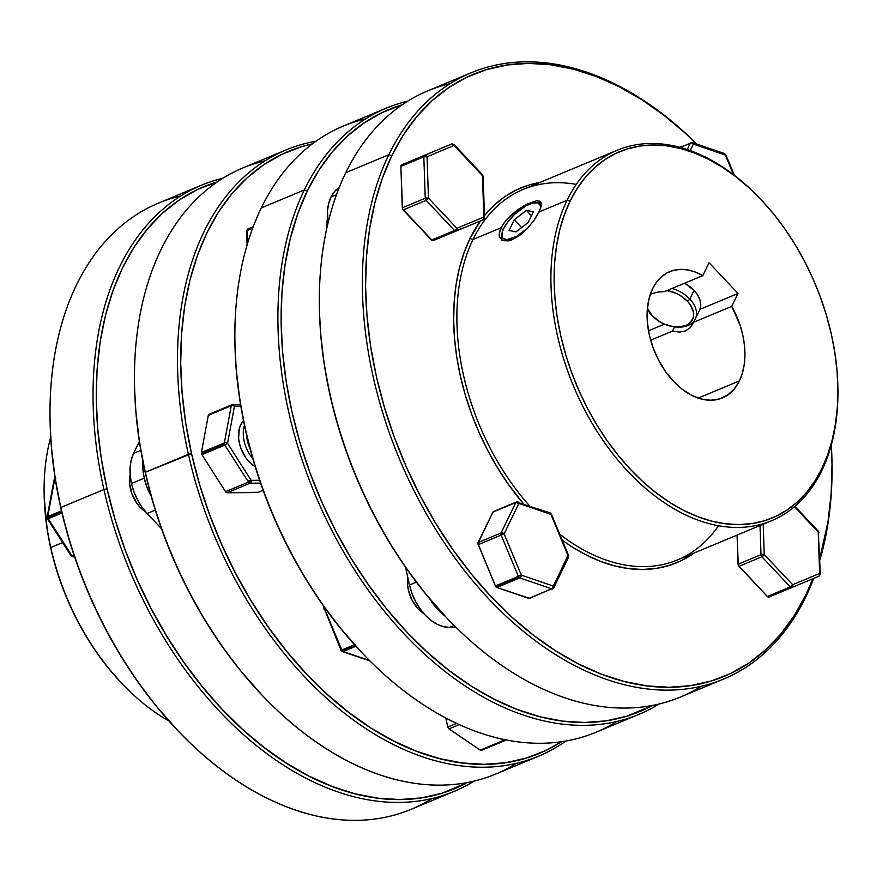 <?xml version="1.0" encoding="UTF-8"?>
<svg xmlns="http://www.w3.org/2000/svg" width="882" height="882" viewBox="0 0 882 882"><rect width="100%" height="100%" fill="white"/><g stroke="black" fill="none" stroke-linecap="round" stroke-linejoin="round"><path stroke-width="1.32" d="M695.766 318.005L699.977 309.328A27.364 17.949 -154.1 0 0 694.057 290.41L689.845 299.075A27.364 17.949 25.9 0 1 695.766 318.005L690.408 327.476L685.446 330.915L679.316 332.095L672.58 331.026L674.609 326.847L672.58 331.026L679.316 332.095L685.446 330.915L690.408 327.476L693.715 322.217L731.751 306.352A68.41 44.684 -112.6 0 1 739.425 380.892A68.41 44.684 -112.6 0 1 722.336 397.947A68.41 44.684 -112.6 0 1 662.977 367.75A68.41 44.684 -112.6 0 1 652.592 288.712A68.41 44.684 -112.6 0 1 669.692 271.656A68.41 44.684 -112.6 0 1 702.811 275.636L664.774 291.49L657.189 292.185L650.343 294.202L657.189 292.185L664.774 291.49L702.811 275.636L709.062 262.748L702.811 275.636L695.303 272.042L687.817 269.936L680.518 269.374L673.583 270.344L667.189 272.836L661.467 276.805L656.561 282.13L652.592 288.712L649.02 298.656L647.267 310.001L647.377 322.294L649.35 335.061L653.132 347.828L658.545 360.088L665.414 371.377L673.451 381.256L682.348 389.359L691.786 395.357L701.377 399.039L710.76 400.241L719.58 398.929L727.496 395.158L734.199 389.061L739.425 380.892L698.18 398.08L739.425 380.892L742.379 373.218L744.221 364.652L744.937 355.369L744.485 345.601L742.898 335.59L740.196 325.546L731.751 306.352L738.014 293.474L699.977 309.328L693.715 322.217L731.751 306.352L738.014 293.474L709.062 262.748L738.014 293.474L699.977 309.328L700.76 304.896L699.988 300.067L697.706 295.139L694.057 290.41A27.364 17.949 -154.1 0 0 684.641 283.21L694.057 290.41L689.845 299.075A27.364 17.949 -154.1 0 0 672.117 288.425A27.364 17.949 25.9 0 1 689.845 299.075L687.497 301.291L689.845 299.075A27.364 17.949 -154.1 0 1 695.766 318.005M666.979 290.564A25.082 16.449 25.9 0 1 687.497 301.291A25.082 16.449 25.9 0 1 692.502 319.604A25.082 16.449 25.9 0 1 674.906 326.88A25.082 16.449 25.9 0 1 652.537 316.021A25.082 16.449 25.9 0 1 652.437 315.91L651.589 315.017A27.364 17.949 25.9 0 1 647.322 309.229A27.364 17.949 -154.1 0 0 651.589 315.017L652.437 315.91A25.082 16.449 25.9 0 1 647.41 308.237L652.437 315.91L659.857 321.82L664.234 324.069L673.462 326.715L677.96 327.013L685.887 325.502L688.996 323.749L692.943 318.589L693.616 315.381L693.384 311.908L690.264 304.731L687.497 301.291L680.066 295.382L675.7 293.133L666.472 290.487M343.241 651.522L369.503 660.497L343.241 651.522A2.282 1.488 -112.6 0 1 342.414 650.971A2.282 1.488 -112.6 0 1 341.786 649.99L354.509 644.687L341.786 649.99A2.282 1.488 67.4 0 0 342.414 650.971L355.325 645.58L342.414 650.971A2.282 1.488 67.4 0 0 343.241 651.522L355.92 646.241L343.241 651.522A2.282 1.499 108.8 0 1 342.425 651.577L369.999 660.982M253.2 226.718L247.996 228.89A2.282 1.488 67.4 0 0 247.423 229.463L253.057 227.115L247.423 229.463A2.282 1.488 67.4 0 0 247.247 230.445L252.66 228.184L247.247 230.445A2.282 0.86 178 0 0 246.596 231.073L247.247 230.445A2.282 1.488 -112.6 0 1 247.423 229.463A2.282 1.488 -112.6 0 1 247.996 228.89L246.596 231.073L247.07 245.02M460.768 228.813L432.401 240.632L402.545 208.935L400.869 166.4L423.823 156.831A2.282 1.488 -112.6 0 1 423.999 155.86L401.056 165.419A2.282 1.488 67.4 0 0 400.869 166.4A2.282 1.488 -112.6 0 1 401.056 165.419A2.282 1.488 -112.6 0 1 401.619 164.857L401.619 164.857A2.282 1.488 67.4 0 0 401.056 165.419L423.999 155.86A2.282 1.488 67.4 0 0 423.823 156.831L427.042 156.731L428.465 198.13L456.876 228.295L483.865 217.038L482.443 175.639L454.032 145.475L427.042 156.731L425.951 155.43L424.573 155.287A2.282 1.488 67.4 0 0 423.999 155.86A2.282 1.488 -112.6 0 1 424.573 155.287L424.573 155.287A2.282 1.731 67.4 0 1 427.042 156.731L454.032 145.475L451.562 144.042L452.951 144.185L483.127 176.224A2.282 0.86 178 0 0 482.443 175.639A2.282 0.86 -43.3 0 0 482.509 174.735L454.098 144.582A2.282 0.86 136.7 0 1 454.032 145.475A2.282 1.731 -112.6 0 0 451.562 144.042L401.619 164.857M567.865 555.748L553.323 586.067L521.339 575.141L504.118 533.831L518.881 503.424A2.282 1.499 108.8 0 0 518.021 501.935A2.282 1.499 108.8 0 0 517.216 501.979L515.838 502.553L518.881 503.424L518.362 502.134L515.838 502.553L501.075 532.96A2.282 1.499 25.9 0 1 504.118 533.831L501.141 535.065L504.118 533.831L501.075 532.96L501.141 535.065L518.373 576.387L521.339 575.141A2.282 1.499 108.8 0 1 519.818 577.919L521.339 575.141L518.373 576.387A2.282 1.488 67.4 0 0 518.991 577.357A2.282 1.488 67.4 0 0 519.818 577.919L551.801 588.834A2.282 1.499 -71.2 0 0 553.323 586.067A2.282 1.499 25.9 0 1 553.786 587.721A2.282 1.499 25.9 0 1 553.179 588.261A2.282 1.499 -154.1 0 0 553.786 587.721A2.282 1.499 -154.1 0 0 553.323 586.067L568.085 555.66L550.864 514.338L518.881 503.424L504.118 533.831L521.339 575.141L553.323 586.067L551.801 588.834L528.858 598.404A2.282 1.488 67.4 0 0 529.663 598.393L496.864 587.489L519.818 577.919A2.282 1.488 -112.6 0 1 518.991 577.357L496.048 586.927A2.282 1.488 67.4 0 0 496.864 587.489A2.282 1.488 -112.6 0 1 496.048 586.927A2.282 1.488 -112.6 0 1 495.419 585.946L477.945 543.499L492.884 512.122L494.262 511.549M539.001 200.864L541.327 203.301L540.6 208.472L534.415 219.827L527.767 228.019L520.038 235.064L512.188 239.717L508.594 240.874L502.729 240.621L499.499 237.214L499.576 231.36L503.104 224.094L509.531 216.553L517.734 209.718L526.3 204.415L536.719 200.721L540.556 201.735M527.712 228.074A25.082 9.493 136.7 0 1 501.902 234.006A25.082 9.493 136.7 0 1 503.699 228.438L502.42 231.624L502.056 236.674L502.983 238.349L506.885 239.672L516.543 236.42L527.778 228.008L516.047 237.765L508.594 240.874L502.729 240.621L499.499 237.214L499.091 234.524L500.921 227.843L502.994 230.037L500.921 227.843L473.028 239.463L469.985 238.592A202.948 132.576 67.4 0 0 523.478 503.798L508.021 483.832L497.36 467.537L487.669 450.338L479.047 432.434L471.583 413.967L465.343 395.136L460.382 376.107L456.766 357.078L454.506 338.214L453.646 319.714L454.175 301.754L456.104 284.489L459.401 268.117L464.042 252.759L469.985 238.592L480.403 220.952A202.948 132.576 67.4 0 0 469.985 238.592L473.028 239.463A200.666 131.087 67.4 0 0 529.564 505.871A200.666 131.087 -112.6 0 1 473.028 239.463L500.921 227.843L506.003 220.302L517.734 209.718L526.3 204.415L536.719 200.721M535.231 202.606A25.082 9.493 136.7 0 1 540.479 208.847L540.401 205.594L537.855 202.904L532.761 202.992L525.926 205.848L514.68 214.249L508.197 221.36L503.699 228.438A25.082 9.493 136.7 0 1 535.231 202.606L537.954 202.463A27.364 10.364 -43.3 0 1 541.239 202.948A27.364 10.364 -43.3 0 0 536.488 202.628M837.823 384.993A200.666 131.087 -112.6 0 1 821.781 470.657L821.925 468.452A198.395 129.599 -112.6 0 1 630.586 469.544A198.395 129.599 -112.6 0 1 570.092 201.14L567.06 200.269A200.666 131.087 67.4 0 0 628.238 471.749A200.666 131.087 67.4 0 0 821.781 470.657A200.666 131.087 -112.6 0 1 771.629 520.689A200.666 131.087 -112.6 0 1 597.533 432.114A200.666 131.087 -112.6 0 1 567.06 200.269L539.167 211.9L567.06 200.269A200.666 131.087 -112.6 0 1 617.202 150.238A200.666 131.087 -112.6 0 1 760.185 198.737M562.22 540.137A202.948 132.576 67.4 0 0 694.299 552.926L680.849 560.886L668.71 565.582L655.91 568.46L642.548 569.474L628.778 568.614L614.71 565.891L600.488 561.338L586.254 554.987L572.142 546.917L562.22 540.137M718.543 525.727A200.666 131.087 -112.6 0 1 559.772 534.272A200.666 131.087 67.4 0 0 677.596 559.883L771.629 520.689M701.289 686.251A328.369 214.502 -112.6 0 1 447.24 618.381A328.369 214.502 -112.6 0 1 319.471 311.875A328.369 214.502 -112.6 0 1 345.766 172.696L388.797 154.758L391.828 155.64A326.086 213.014 -112.6 0 1 696.835 144.108L685.534 133.391L663.892 115.255L641.633 99.622L618.955 86.645L596.078 76.447L573.234 69.127L550.633 64.761L528.494 63.383L507.04 65.003L486.467 69.623L466.964 77.175L448.74 87.605L431.96 100.802L416.789 116.656L403.372 134.99L391.828 155.64L382.292 178.396L374.828 203.058L369.525 229.386L366.438 257.114L365.578 285.977L366.967 315.701L370.583 345.998L376.405 376.581L384.365 407.153L394.397 437.417L406.393 467.085L420.24 495.86L435.807 523.478L452.94 549.673L471.484 574.193L491.252 596.794L512.056 617.257L533.698 635.393L555.958 651.026L578.636 664.003L601.513 674.201L624.357 681.521L646.958 685.887L669.096 687.265L690.551 685.645L711.135 681.025L730.627 673.473L748.851 663.043L765.631 649.836L780.802 633.993L794.219 615.658L805.762 595.008L805.608 597.213A328.369 214.502 67.4 0 0 813.711 578.394A328.369 214.502 -112.6 0 1 805.608 597.213L805.762 595.008A326.086 213.014 -112.6 0 1 491.252 596.794A326.086 213.014 -112.6 0 1 391.828 155.64L388.797 154.758A328.369 214.502 67.4 0 0 488.904 598.999A328.369 214.502 67.4 0 0 805.608 597.213A328.369 214.502 -112.6 0 1 723.549 679.074A328.369 214.502 -112.6 0 1 438.663 534.15A328.369 214.502 -112.6 0 1 388.797 154.758L345.766 172.696A328.369 214.502 67.4 0 0 395.632 552.088A328.369 214.502 67.4 0 0 680.518 697.012L723.549 679.074M319.471 311.875L319.516 313.11A326.086 213.014 67.4 0 0 446.391 617.488L447.24 618.381M330.971 197.05L336.461 194.768L330.971 197.05A44.464 29.051 67.4 0 0 328.049 222.859L327.509 210.886L328.655 203.522L330.971 197.05L334.377 191.736L339.261 187.436A44.464 29.051 67.4 0 0 330.971 197.05M386.393 108.1A328.369 214.502 -112.6 0 1 407.804 101.132A328.369 214.502 67.4 0 0 304.323 189.972A328.369 214.502 -112.6 0 1 386.393 108.1L343.363 126.038A328.369 214.502 67.4 0 0 261.304 207.909A328.369 214.502 -112.6 0 1 365.633 118.872M304.323 189.972L307.366 190.843A326.086 213.014 -112.6 0 1 402.258 104.749L382.501 112.389L364.277 122.819L347.497 136.015L332.327 151.858L318.909 170.193L307.366 190.843L297.829 213.609L290.365 238.272L285.062 264.589L281.964 292.317L281.115 321.18L282.505 350.915L286.121 381.211L291.942 411.795L299.902 442.356L309.935 472.62L321.93 502.288L335.777 531.074L351.345 558.692L368.478 584.887L387.022 609.396L406.789 631.997L427.594 652.471L449.236 670.607L471.495 686.24L494.174 699.217L517.05 709.404L539.894 716.724L562.495 721.101L584.634 722.479L606.088 720.848L626.672 716.239L652.636 705.38A326.086 213.014 -112.6 0 1 362.711 576.497A326.086 213.014 -112.6 0 1 307.366 190.843L304.323 189.972L261.304 207.909L304.323 189.972A328.369 214.502 67.4 0 0 363.494 583.366A328.369 214.502 67.4 0 0 659.108 703.99A328.369 214.502 -112.6 0 1 639.086 714.288A328.369 214.502 -112.6 0 1 354.189 569.364A328.369 214.502 -112.6 0 1 304.323 189.972M501.902 234.006L501.593 236.707A27.364 10.364 -43.3 0 0 501.99 240.268A27.364 10.364 -43.3 0 1 501.847 235.262M481.815 750.13A2.282 1.488 -112.6 0 1 481.098 750.428A2.282 1.488 67.4 0 0 481.484 750.35L504.438 740.792A2.282 1.488 -112.6 0 1 504.052 740.869L481.098 750.428A2.282 1.488 -112.6 0 1 480.26 750.141L448.993 728.885L447.791 727L445.741 717.926L447.791 727A2.282 1.488 67.4 0 0 448.993 728.885L459.29 724.585L448.993 728.885L480.26 750.141A2.282 1.488 67.4 0 0 481.098 750.428L504.052 740.869A2.282 1.488 -112.6 0 1 503.203 740.582L480.26 750.141L503.203 740.582A2.282 1.488 67.4 0 0 504.052 740.869A2.282 1.488 67.4 0 0 504.438 740.792A2.282 1.488 67.4 0 0 504.758 740.571A2.282 1.488 -112.6 0 1 504.438 740.792L505.662 739.811M243.509 420.681A27.364 17.872 67.4 0 0 239.672 444.352A27.364 17.872 67.4 0 0 255.24 466.776L249.044 461.76L245.835 457.802L240.918 448.387L239.408 443.282L238.614 438.167L239.276 428.718L240.709 424.738L243.509 420.681M252.814 458.64A27.364 17.872 -112.6 0 1 244.468 425.3A27.364 17.872 67.4 0 0 252.814 458.64M249.915 448.177A25.082 16.383 -112.6 0 1 246.53 434.561L247.346 440.614L249.926 448.177M234.414 406.834L233.212 404.948L232.186 404.816L233.322 404.651L232.363 404.662A2.282 1.665 89.7 0 1 232.848 404.562A2.282 1.665 89.7 0 1 234.458 406.172A2.282 1.224 -169.5 0 0 231.26 405.753L224.359 442.929L201.416 452.499A2.282 1.488 67.4 0 0 201.449 453.591L224.392 444.021A2.282 1.488 -112.6 0 1 224.359 442.929A2.282 1.224 10.5 0 1 227.545 443.348L224.855 445.112L248.47 482.112L251.172 480.348L259.617 480.293L251.172 480.348L227.545 443.348L234.458 406.172L240.819 406.139L234.458 406.172L227.545 443.348L251.172 480.348A2.282 1.665 89.7 0 1 250.069 483.193L227.115 492.762L250.069 483.193A2.282 1.488 -112.6 0 1 248.47 482.112L225.527 491.671L201.901 454.682L224.855 445.112L248.47 482.112L225.527 491.671A2.282 1.488 67.4 0 0 227.115 492.762L257.643 492.586L263.134 490.293L257.643 492.586A2.282 1.488 67.4 0 0 258.029 492.509A2.282 1.488 67.4 0 0 258.36 492.288L227.115 492.762L225.527 491.671L201.901 454.682L224.855 445.112A2.282 1.488 -112.6 0 1 224.392 444.021L201.449 453.591A2.282 1.488 67.4 0 0 201.901 454.682A2.282 1.488 -112.6 0 1 201.449 453.591A2.282 1.488 -112.6 0 1 201.416 452.499L208.317 415.323L209.42 414.231A2.282 1.488 67.4 0 0 209.034 414.297A2.282 1.488 67.4 0 0 208.317 415.323L231.26 405.753L224.359 442.929L201.416 452.499L208.317 415.323L231.26 405.753A2.282 1.488 -112.6 0 1 231.977 404.739A2.282 1.488 -112.6 0 1 232.363 404.662L231.415 405.709M54.199 480.646L54.684 479.367A2.282 1.224 -169.5 0 0 54.034 480.029L47.132 517.205A2.282 1.224 10.5 0 1 47.782 516.532L61.475 510.821L47.782 516.532A2.282 1.488 67.4 0 0 47.815 517.624L61.718 511.836L47.815 517.624A2.282 1.488 -112.6 0 1 47.782 516.532L54.684 479.367L55.787 478.265M50.77 547.49A200.666 131.087 -112.6 0 1 44.199 496.577A200.666 131.087 -112.6 0 1 50.704 437.263A200.666 131.087 67.4 0 0 50.77 547.49L62.6 542.562L50.77 547.49A200.666 131.087 67.4 0 0 168.991 721.024A200.666 131.087 -112.6 0 1 122.278 683.892A200.666 131.087 -112.6 0 1 50.77 547.49L50.737 548.152L50.77 547.49M44.199 496.577L44.243 497.812A198.395 129.599 67.4 0 0 50.737 548.152L47.198 529.542L44.232 497.635M50.142 424.143L50.186 425.378A326.086 213.014 67.4 0 0 60.858 508.12L60.902 507.459A328.369 214.502 -112.6 0 1 50.142 424.143A328.369 214.502 -112.6 0 1 180.766 195.925M103.933 489.521L107.075 488.849A326.086 213.014 -112.6 0 1 217.391 181.813L197.634 189.443L179.41 199.872L162.63 213.08L147.459 228.923L134.042 247.258L122.499 267.908L112.962 290.674L105.498 315.337L100.195 341.654L97.108 369.382L96.248 398.245L97.637 427.968L101.254 458.265L107.075 488.849L115.035 519.421L125.068 549.684L137.063 579.353L150.91 608.128L166.477 635.757L183.61 661.952L202.154 686.461L221.922 709.062L242.726 729.524L264.368 747.66L286.628 763.294L309.306 776.27L332.183 786.468L355.027 793.789L377.628 798.155L399.767 799.533L421.221 797.912L441.805 793.293L467.769 782.444A326.086 213.014 -112.6 0 1 107.075 488.849L103.933 489.521A328.369 214.502 -112.6 0 1 201.526 185.165A328.369 214.502 -112.6 0 1 222.937 178.197A328.369 214.502 67.4 0 0 103.933 489.521L60.902 507.459L103.933 489.521A328.369 214.502 67.4 0 0 474.24 781.044A328.369 214.502 -112.6 0 1 454.219 791.352A328.369 214.502 -112.6 0 1 103.933 489.521M201.526 185.165L158.495 203.103A328.369 214.502 67.4 0 0 60.902 507.459A328.369 214.502 67.4 0 0 411.188 809.29L454.219 791.352M130.161 474.626A27.364 17.872 67.4 0 0 145.695 511.891L140.04 507.194L136.831 503.247L131.914 493.821L129.61 483.612L130.271 474.163M147.151 513.5L155.298 510.105L147.151 513.5L161.505 528.737L147.151 513.5A44.464 29.051 67.4 0 1 131.495 483.468L144.24 478.154L131.495 483.468L133.943 491.77L137.471 499.741L141.925 507.073L147.151 513.5M151.208 496.257A44.464 29.051 -112.6 0 1 144.24 478.154A44.464 29.051 -112.6 0 1 142.906 461.518L142.95 469.852L144.24 478.154L146.688 486.456L151.208 496.268M285.988 149.951A328.369 214.502 -112.6 0 1 316.01 141.197A328.369 214.502 67.4 0 0 188.395 454.318A328.369 214.502 -112.6 0 1 285.988 149.951L242.969 167.889A328.369 214.502 67.4 0 0 145.365 472.256L191.537 453.646A326.086 213.014 -112.6 0 1 312.349 143.865L301.6 146.677L282.097 154.24L263.872 164.669L247.103 177.866L231.922 193.709L218.504 212.044L206.972 232.694L197.425 255.46L189.961 280.123L184.658 306.44L181.571 334.168L180.711 363.031L182.1 392.766L185.716 423.062L191.537 453.646L199.497 484.218L209.53 514.482L221.525 544.139L235.373 572.925L250.94 600.543L268.073 626.738L286.617 651.258L306.385 673.848L327.189 694.321L348.831 712.458L371.09 728.091L393.78 741.067L416.646 751.266L439.49 758.575L462.091 762.952L484.229 764.33L505.695 762.698L526.267 758.09L545.76 750.527L561.558 741.707A326.086 213.014 -112.6 0 1 191.537 453.646L188.395 454.318A328.369 214.502 67.4 0 0 566.035 740.979A328.369 214.502 -112.6 0 1 538.682 756.139A328.369 214.502 -112.6 0 1 188.395 454.318L145.365 472.256L145.321 472.906A326.086 213.014 67.4 0 0 261.524 694.553L262.373 695.446A328.369 214.502 -112.6 0 1 145.365 472.256A328.369 214.502 67.4 0 0 495.651 774.076L538.682 756.139M516.422 763.316A328.369 214.502 -112.6 0 1 262.373 695.446M261.59 694.619L240.4 670.518L221.856 645.999L204.723 619.814L189.156 592.186L175.309 563.411L163.313 533.742L153.292 503.479L145.321 472.906L139.51 442.323L135.883 412.026L134.637 389.888M134.604 388.929L134.648 390.164A326.086 213.014 67.4 0 0 145.321 472.906L145.365 472.256A328.369 214.502 -112.6 0 1 134.604 388.929A328.369 214.502 -112.6 0 1 265.228 160.722M140.822 450.327L133.59 453.337L139.367 441.452L133.59 453.337A44.464 29.051 67.4 0 0 131.495 483.468L130.205 475.166L130.128 467.184L131.275 459.809L133.59 453.337L140.822 450.327M177.128 729.822L155.938 705.721L137.394 681.213L120.261 655.017L104.693 627.4L90.846 598.613L78.851 568.945L68.818 538.693L60.858 508.12L55.037 477.537L51.421 447.24L50.175 425.102M121.473 683.032L108.585 668.369L97.296 653.452L86.877 637.521L77.407 620.719L68.972 603.211L61.685 585.163L55.577 566.751L50.737 548.152A198.395 129.599 67.4 0 0 121.429 682.988L122.278 683.892M431.96 798.519A328.369 214.502 -112.6 0 1 177.91 730.649A328.369 214.502 -112.6 0 1 60.902 507.459L60.858 508.12A326.086 213.014 67.4 0 0 177.061 729.756L177.91 730.649M47.463 518.87L48.267 518.715A2.282 1.488 -112.6 0 1 47.815 517.624A2.282 1.488 67.4 0 0 48.267 518.715L47.452 518.848L71.067 555.847L71.894 555.715L71.089 555.858L71.398 555.285M73.482 556.796L71.894 555.715L48.267 518.715L61.983 513.004L48.267 518.715L71.894 555.715A2.282 1.488 67.4 0 0 73.482 556.796A2.282 1.665 89.7 0 1 73.008 556.895L73.482 556.796M73.912 554.877L71.894 555.715L73.912 554.877M55.191 478.463A2.282 1.488 67.4 0 0 54.684 479.367L47.782 516.532M250.069 483.193L260.587 483.127L250.069 483.193M500.414 738.675L503.203 740.582A2.282 1.224 -55.8 0 0 504.438 739.557L503.203 740.582L500.414 738.675M456.578 723.339L447.791 727L456.578 723.339M504.758 740.571L505.529 739.546L504.758 740.571M675.502 326.935A27.364 17.949 -154.1 0 0 694.818 319.957A27.364 17.949 -154.1 0 1 676.108 326.99L674.906 326.88M514.272 219.75L526.444 210.401L533.401 211.779L528.186 222.507L516.025 231.867L509.068 230.478L514.272 219.75L526.444 210.401L531.471 215.748L526.444 210.401L533.401 211.779L528.186 222.507L516.025 231.867L509.068 230.478L514.272 219.75L521.626 227.556L514.272 219.75M327.542 218.339A27.364 17.872 67.4 0 0 327.002 227.391L327.652 217.865M423.724 613.464L418.068 608.767L412.115 600.3L408.432 590.29L407.638 585.185L407.881 577.776A27.364 17.872 67.4 0 0 423.724 613.453M616.816 721.465A328.369 214.502 -112.6 0 1 362.778 653.595A328.369 214.502 -112.6 0 1 235.009 347.078A328.369 214.502 -112.6 0 1 261.304 207.909A328.369 214.502 67.4 0 0 311.17 587.291A328.369 214.502 67.4 0 0 596.056 732.225L639.086 714.288M361.995 652.768L340.805 628.668L322.261 604.148L305.128 577.953L289.561 550.335L275.713 521.56L263.718 491.891L253.685 461.628L245.725 431.055L239.904 400.472L236.288 370.175L235.042 348.037M235.009 347.078L235.042 348.313A326.086 213.014 67.4 0 0 361.929 652.702L362.778 653.595M416.403 582.175L409.513 585.042L405.488 567.181L409.513 585.042A44.464 29.051 67.4 0 0 449.434 627.411L454.131 625.448L449.434 627.411L443.326 626.628L437.097 624.236L430.967 620.333L425.179 615.074L419.953 608.646L415.499 601.303L411.971 593.332L409.513 585.042L416.403 582.175M444.87 615.879A44.464 29.051 -112.6 0 1 430.052 599.231L437.924 609.76L444.87 615.879M456.071 627.367L449.434 627.411L456.071 627.367M805.762 595.008L812.862 578.746A326.086 213.014 -112.6 0 1 805.762 595.008M819.786 558.504L828.066 521.262L831.164 493.534L832.013 464.671L831.34 444.925A326.086 213.014 -112.6 0 1 831.869 456.799A326.086 213.014 -112.6 0 1 819.786 558.504M484.483 215.594L494.967 204.47L505.408 196.256L516.753 189.762L528.88 185.055L539.883 182.475A202.948 132.576 67.4 0 0 484.483 215.594M796.005 585.78A2.282 1.488 -112.6 0 1 795.972 585.791L768.983 597.037L767.351 596.486L738.322 565.351L737.065 535.098L738.058 564.226A2.282 1.488 67.4 0 0 738.94 566.332L761.894 556.763L764.231 554.546L792.642 584.711L819.632 573.454L818.22 532.055L794.384 506.753L818.904 532.64A2.282 0.86 178 0 0 818.22 532.055L819.852 574.314L818.915 576.222A2.282 1.731 -112.6 0 0 819.632 573.454L792.642 584.711L790.294 586.916L791.926 587.478L792.797 586.387L792.642 584.711L764.231 554.546L761.012 554.657L761.894 556.763L790.294 586.916A2.282 0.86 -43.3 0 0 792.642 584.711A2.282 1.731 67.4 0 1 791.926 587.478L795.972 585.791A2.282 1.488 67.4 0 0 796.005 585.78M650.651 340.165L672.58 331.026L650.651 340.165M540.534 201.724L541.339 205.572L539.167 211.9L534.415 219.827L527.767 228.019M617.202 150.238L523.18 189.432A200.666 131.087 67.4 0 0 473.028 239.463A200.666 131.087 -112.6 0 1 576.266 184.393M664.433 324.146L648.491 330.794L664.433 324.146M446.457 617.554L425.267 593.454L406.723 568.945L389.59 542.75L374.023 515.132L360.176 486.346L348.181 456.678L338.148 426.414L330.188 395.853L324.367 365.269L320.75 334.962L319.505 312.834M760.615 199.189L759.766 198.296A200.666 131.087 67.4 0 0 567.06 200.269L570.092 201.14L564.293 214.999L559.75 229.993L556.52 246.012L554.646 262.88L554.117 280.443L554.965 298.524L557.17 316.958L560.709 335.568L565.549 354.167L571.657 372.579L578.956 390.627L587.379 408.134L596.849 424.937L607.279 440.879L618.558 455.785L630.586 469.544L643.243 481.991L656.406 493.027L669.945 502.531L683.748 510.435L697.662 516.632L711.565 521.086L725.313 523.743L738.785 524.581L751.839 523.599L764.352 520.788L776.215 516.191L787.306 509.84L797.515 501.814L806.743 492.178L814.902 481.021L821.925 468.452L827.735 454.605L832.266 439.6L835.497 423.592L837.382 406.723L837.9 389.16L837.051 371.068L834.846 352.635L831.307 334.035L826.467 315.436L820.37 297.025L813.072 278.977L804.649 261.469L795.178 244.656L784.748 228.725L773.47 213.808L761.442 200.06L748.785 187.612L735.621 176.576L722.071 167.062L708.268 159.168L694.354 152.961L680.463 148.507L666.704 145.85L653.242 145.012L640.189 146.004L627.664 148.815L615.801 153.413L604.721 159.752L594.512 167.789L585.284 177.425L577.115 188.583L570.092 201.14A198.395 129.599 -112.6 0 1 760.615 199.189A198.395 129.599 -112.6 0 1 837.812 384.376A198.395 129.599 -112.6 0 1 821.925 468.452L821.781 470.657A200.666 131.087 67.4 0 0 837.845 385.61L837.812 384.376M450.096 83.658A328.369 214.502 67.4 0 0 427.825 90.835A328.369 214.502 67.4 0 0 345.766 172.696A328.369 214.502 -112.6 0 1 450.096 83.658M388.797 154.758A328.369 214.502 -112.6 0 1 470.856 72.897A328.369 214.502 -112.6 0 1 696.912 144.13A328.369 214.502 67.4 0 0 388.797 154.758M831.88 457.449A328.369 214.502 -112.6 0 1 819.841 560.103A328.369 214.502 67.4 0 0 831.902 458.034L831.869 456.799M763.195 524.206L764.231 554.546A2.282 0.86 136.7 0 1 761.894 556.763L790.294 586.916L767.351 596.486L738.94 566.332L761.894 556.763A2.282 1.488 -112.6 0 1 761.012 554.657A2.282 0.86 -2 0 1 764.231 554.546L763.195 524.206M819.676 574.678L820.315 574.05L819.632 573.454A2.282 0.86 -2 0 1 820.315 574.039L818.287 531.151A2.282 0.86 136.7 0 1 818.22 532.055A2.282 0.86 -43.3 0 0 818.287 531.151L794.891 506.323M760.008 525.529L761.012 554.657L738.058 564.226L761.012 554.657L760.008 525.529M795.972 585.791L818.915 576.222L820.315 574.039M790.294 586.916L767.351 596.486A2.282 1.488 67.4 0 0 768.983 597.037L791.926 587.478A2.282 1.488 -112.6 0 1 790.294 586.916M551.272 514.173L550.644 514.438L551.371 514.129L550.004 512.85A2.282 1.499 -71.2 0 1 550.864 514.338L568.085 555.66A2.282 1.499 25.9 0 1 568.548 557.325A2.282 1.499 25.9 0 1 567.942 557.865M549.199 512.894L550.346 513.048L550.864 514.338L518.881 503.424A2.282 1.499 -154.1 0 0 515.838 502.553L501.075 532.96L478.121 542.518L492.884 512.122L515.838 502.553A2.282 1.488 -112.6 0 1 516.411 501.99A2.282 1.488 -112.6 0 1 516.411 501.979L493.457 511.549A2.282 1.488 67.4 0 0 492.884 512.122L515.838 502.553M568.592 555.451L568.085 555.66A2.282 1.499 -154.1 0 1 568.548 557.325L568.592 555.451L551.371 514.129M551.801 588.834A2.282 1.488 67.4 0 0 552.606 588.834A2.282 1.488 -112.6 0 1 551.801 588.834L528.858 598.404L496.864 587.489L519.818 577.919L551.801 588.834M518.373 576.387L495.419 585.946L478.198 544.635L501.141 535.065L518.373 576.387L495.419 585.946A2.282 1.488 67.4 0 0 496.048 586.927L518.991 577.357A2.282 1.488 -112.6 0 1 518.373 576.387M501.075 532.96L478.121 542.518A2.282 1.488 67.4 0 0 478.198 544.635L501.141 535.065A2.282 1.488 -112.6 0 1 501.075 532.96M482.95 175.893L482.509 174.735M481.605 174.746L482.443 175.639L484.075 217.898L483.149 219.805A2.282 1.488 67.4 0 0 483.898 218.262L484.549 217.634L483.865 217.038L456.876 228.295A2.282 0.86 136.7 0 1 454.528 230.5A2.282 1.488 67.4 0 0 456.159 231.062L457.03 229.97L456.876 228.295L428.465 198.13L425.245 198.241A2.282 1.488 67.4 0 0 426.116 200.346A2.282 0.86 -43.3 0 0 428.465 198.13L427.042 156.731A2.282 0.86 178 0 0 423.823 156.831L425.245 198.241A2.282 0.86 -2 0 1 428.465 198.13A2.282 0.86 136.7 0 1 426.116 200.346L454.528 230.5A2.282 0.86 -43.3 0 0 456.876 228.295A2.282 1.731 67.4 0 1 456.159 231.062L483.149 219.805A2.282 1.731 -112.6 0 0 483.865 217.038A2.282 0.86 -2 0 1 484.549 217.622L484.361 217.303M454.098 144.582L451.562 144.042L424.573 155.287L451.562 144.042A2.282 1.488 -112.6 0 1 453.194 144.593M483.127 176.224L484.549 217.622L483.149 219.805L433.205 240.632L460.195 229.375A2.282 1.488 67.4 0 0 460.228 229.364M454.528 230.5L431.574 240.069L403.173 209.916L426.116 200.346L454.528 230.5L431.574 240.069A2.282 1.488 67.4 0 0 433.205 240.632L456.159 231.062A2.282 1.488 -112.6 0 1 454.528 230.5M425.245 198.241L402.291 207.81L400.869 166.4L423.823 156.831L425.245 198.241L402.291 207.81A2.282 1.488 67.4 0 0 403.173 209.916L426.116 200.346A2.282 1.488 -112.6 0 1 425.245 198.241M724.828 153.744L723.67 153.589L725.842 154.824L733.537 174.702L725.346 155.034L693.351 144.119L690.209 150.601L693.351 144.119A2.282 1.499 -154.1 0 0 690.319 143.248L687.243 149.565L690.319 143.248A2.282 1.499 25.9 0 1 693.351 144.119L725.346 155.034A2.282 1.499 -71.2 0 0 724.486 153.545L692.502 142.63A2.282 1.499 108.8 0 1 693.351 144.119L692.833 142.829L691.686 142.675A2.282 1.488 67.4 0 0 690.882 142.686A2.282 1.488 67.4 0 0 690.319 143.248A2.282 1.488 -112.6 0 1 690.882 142.686A2.282 1.488 -112.6 0 1 691.686 142.675M725.743 154.868L725.125 155.133L725.842 154.824L724.486 153.545M680.243 147.448L690.319 143.248L680.243 147.448M247.677 243.002L247.247 230.445L247.677 243.002M324.344 607.081A2.282 1.488 67.4 0 0 324.565 608.668L341.786 649.99L341.069 650.288L341.786 649.99L324.565 608.668L325.271 608.382L323.837 608.977L324.565 608.668L324.499 606.562M341.577 650.078L341.058 650.299L342.425 651.577M324.08 606.717L323.892 607.103A2.282 1.499 25.9 0 0 324.344 608.767L341.058 650.299M323.948 608.933L323.892 607.103M251.172 480.348L248.018 481.021M55.401 478.342L54.034 480.029M47.132 517.205L47.452 518.848M71.067 555.847L74.595 556.884M263.156 490.37L258.029 492.509M231.977 404.739L209.034 414.297M240.554 404.518L232.848 404.562M427.825 90.835L470.856 72.897M550.004 512.85L516.411 501.99M529.663 598.393L553.786 587.721L568.548 557.325M483.149 219.805L460.195 229.375M734.419 175.375L725.853 154.824M679.768 147.316L692.502 142.63M651.71 315.139L652.537 316.021"/></g></svg>
